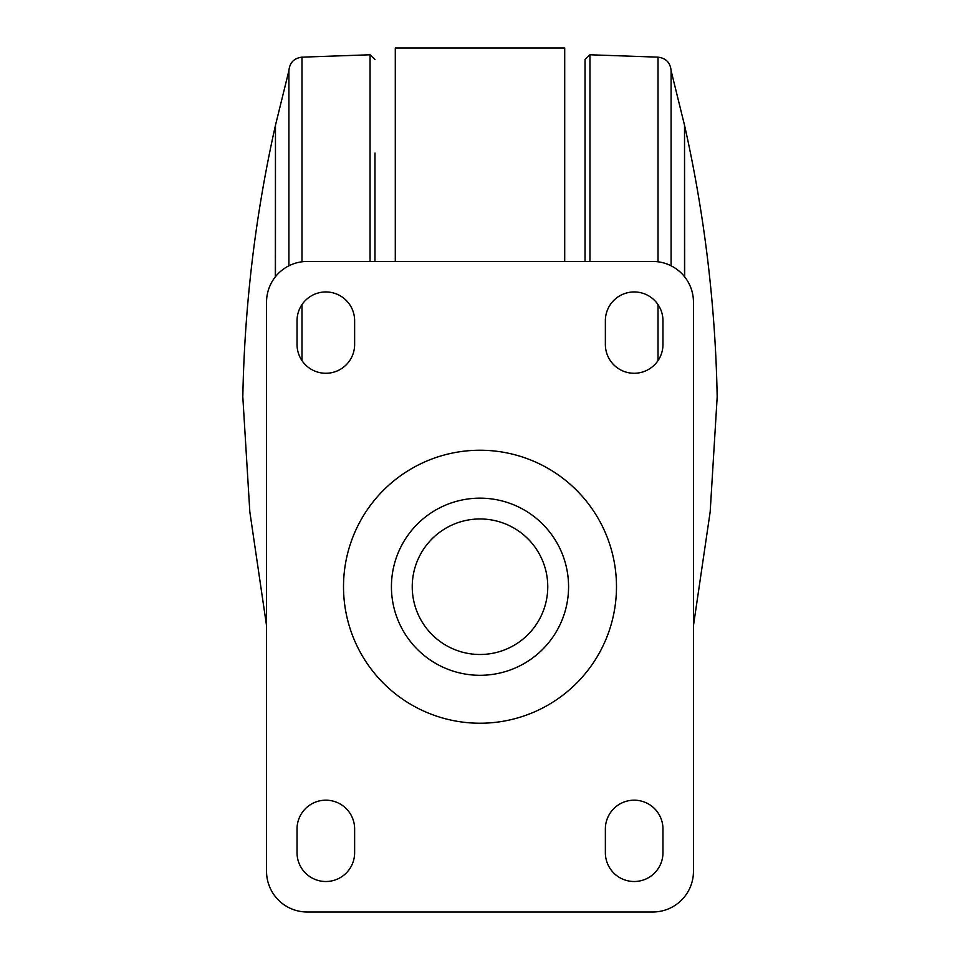 <?xml version="1.0" encoding="UTF-8"?>
<svg xmlns="http://www.w3.org/2000/svg" width="960" height="960" viewBox="0 0 960 960"><rect width="100%" height="100%" fill="white"/><g stroke="black" fill="none" stroke-linecap="round" stroke-linejoin="round"><path stroke-width="1.44" d="M564.708 261.456L564.708 48L395.292 48L395.292 261.456M412.236 586.728A67.764 67.764 0 0 0 480 654.492A67.764 67.764 0 0 0 547.764 586.728A67.764 67.764 0 0 0 480 518.964A67.764 67.764 0 0 0 412.236 586.728M297.036 852.708A28.8 28.8 0 0 0 325.836 881.508A28.8 28.8 0 0 0 354.636 852.708L354.636 828.984A28.8 28.8 0 0 0 325.836 800.184A28.8 28.8 0 0 0 297.036 828.984L297.036 852.708M662.964 320.748A28.8 28.8 0 0 0 634.164 291.948A28.8 28.8 0 0 0 605.364 320.748L605.364 344.472A28.8 28.8 0 0 0 634.164 373.272A28.8 28.8 0 0 0 662.964 344.472L662.964 320.748M652.8 261.456A40.656 40.656 0 0 1 693.456 302.112L693.456 871.344A40.656 40.656 0 0 1 652.8 912L307.2 912A40.656 40.656 0 0 1 266.544 871.344L266.544 302.112A40.656 40.656 0 0 1 307.2 261.456L652.8 261.456M662.964 852.708L662.964 828.984A28.8 28.8 0 0 0 634.164 800.184A28.8 28.8 0 0 0 605.364 828.984L605.364 852.708A28.8 28.8 0 0 0 634.164 881.508A28.8 28.8 0 0 0 662.964 852.708M297.036 320.748L297.036 344.472A28.8 28.8 0 0 0 325.836 373.272A28.8 28.8 0 0 0 354.636 344.472L354.636 320.748A28.8 28.8 0 0 0 325.836 291.948A28.8 28.8 0 0 0 297.036 320.748M585.036 261.456L585.036 59.52L589.944 54.78L589.944 261.456M671.1 265.812L671.1 70.704L684.528 125.256L684.528 276.696M684.528 125.928L684.684 276.888M374.964 153.036L374.964 261.456M301.98 261.792L301.98 57.156C294 58.176 289.644 62.688 288.9 70.704L288.9 265.812M275.472 276.696L275.472 125.256L288.9 70.704M275.316 276.888L275.472 125.928M391.428 586.728A88.572 88.572 0 0 0 480 675.3A88.572 88.572 0 0 0 568.572 586.728A88.572 88.572 0 0 0 480 498.156A88.572 88.572 0 0 0 391.428 586.728M616.488 586.728A136.488 136.488 0 0 1 480 723.228A136.488 136.488 0 0 1 343.512 586.728A136.488 136.488 0 0 1 480 450.24A136.488 136.488 0 0 1 616.488 586.728M658.02 360.612L658.02 304.608M658.02 261.792L658.02 57.156C666 58.176 670.356 62.688 671.1 70.704M301.98 57.156L370.056 54.78L370.056 261.456M301.98 304.608L301.98 360.612M658.02 57.156L589.944 54.78M693.456 625.668L710.172 511.836L717.18 396.984C715.464 305.544 704.64 215.184 684.684 125.928M370.056 54.78L374.964 59.52M266.544 625.668L249.828 511.836L242.82 396.984C244.536 305.544 255.36 215.184 275.316 125.928"/></g></svg>
